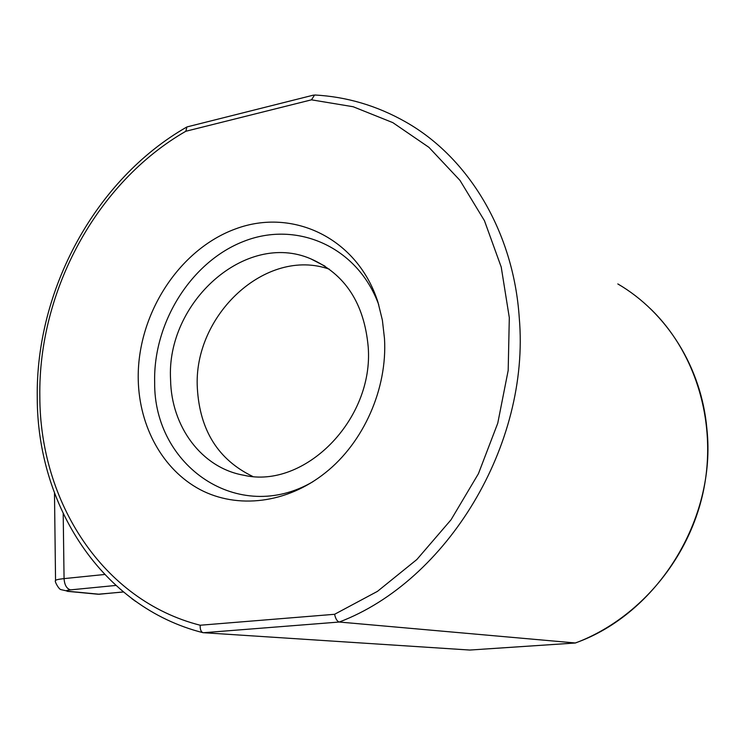 <?xml version="1.0" encoding="UTF-8"?>
<svg xmlns="http://www.w3.org/2000/svg" width="745" height="745" viewBox="0 0 745 745"><rect width="100%" height="100%" fill="white"/><g stroke="black" fill="none" stroke-linecap="round" stroke-linejoin="round"><path stroke-width="1.12" d="M650.273 308.598C696.379 352.776 717.984 424.901 702.926 493.227C687.756 561.525 637.087 619.924 575.438 642.982L339.273 622.028C447.019 581.193 530.291 444.746 519.274 318.031C513.612 231.313 468.121 157.204 405.587 121.901C376.979 105.678 346.649 96.71 314.604 94.987L311.466 99.83L185.822 131.269C96.515 182.562 38.163 291.276 39.83 396.573C39.876 501.739 102.503 600.442 200.191 625.232C200.005 629.302 200.936 631.788 202.966 632.673L469.844 650.05L575.224 643.01C657.015 614.197 716.653 519.47 706.912 429.064C701.539 367.164 666.496 312.248 617.819 283.938M138.244 380.024C139.352 426.773 162.699 469.648 200.042 489.558C237.385 509.282 286.89 503.639 325.472 472.675C363.662 442.409 387.502 388.601 384.495 338.621L382.381 320.164L378.05 302.526C357.814 238.167 292.86 207.538 235.727 228.836C178.39 249.612 136.698 315.498 138.244 380.024M378.749 304.807C357.712 246.725 297.031 220.511 244.248 241.166C191.269 261.383 153.125 322.538 154.662 382.371C153.638 465.904 238.307 525.327 312.909 481.717M368.198 346.844C374.055 419.863 304.267 489.437 243.783 475.236C201.606 467.916 171.285 426.606 170.577 379.726C165.939 302.628 245.505 230.633 310.665 258.785C345.047 273.974 364.231 303.327 368.198 346.844M252.602 476.381C218.257 459.749 199.837 430.387 197.35 388.285C192.881 315.48 266.049 246.669 329.42 269.234M135.562 601.355L131.837 598.645M185.822 131.269L186.93 126.939L313.598 95.09M203.338 632.738L339.273 622.028C337.131 621.377 335.576 618.797 334.598 614.29L377.473 591.353L416.874 559.495L451.042 519.777L478.42 473.718L497.753 423.225L508.183 370.442L509.31 317.64L501.217 267.045L484.455 220.706L459.954 180.355L428.934 147.352L392.829 122.636L353.167 106.74L311.466 99.83M575.298 643.01L469.844 650.05M200.191 625.232L334.598 614.29M115.82 585.449L70.617 589.863C65.811 590.403 65.085 590.887 68.428 591.307L99.215 594.231L123.307 591.94M63.204 513.78L64.061 578.614L104.617 574.488M68.428 591.307L60.941 589.612C58.818 589.472 54.096 580.644 55.549 580.644C55.381 579.917 58.212 579.238 64.061 578.614C64.545 585.095 66.733 588.848 70.617 589.863M97.8 594.221L99.998 594.212M37.25 397.783C37.25 505.52 101.841 607.203 202.966 632.673M324.997 266.17L310.665 258.785M54.487 493.143L55.549 580.439M67.246 591.316L98.051 594.24L123.372 591.996M37.25 397.606C35.648 290.224 95.09 179.592 186.474 127.199"/></g></svg>
